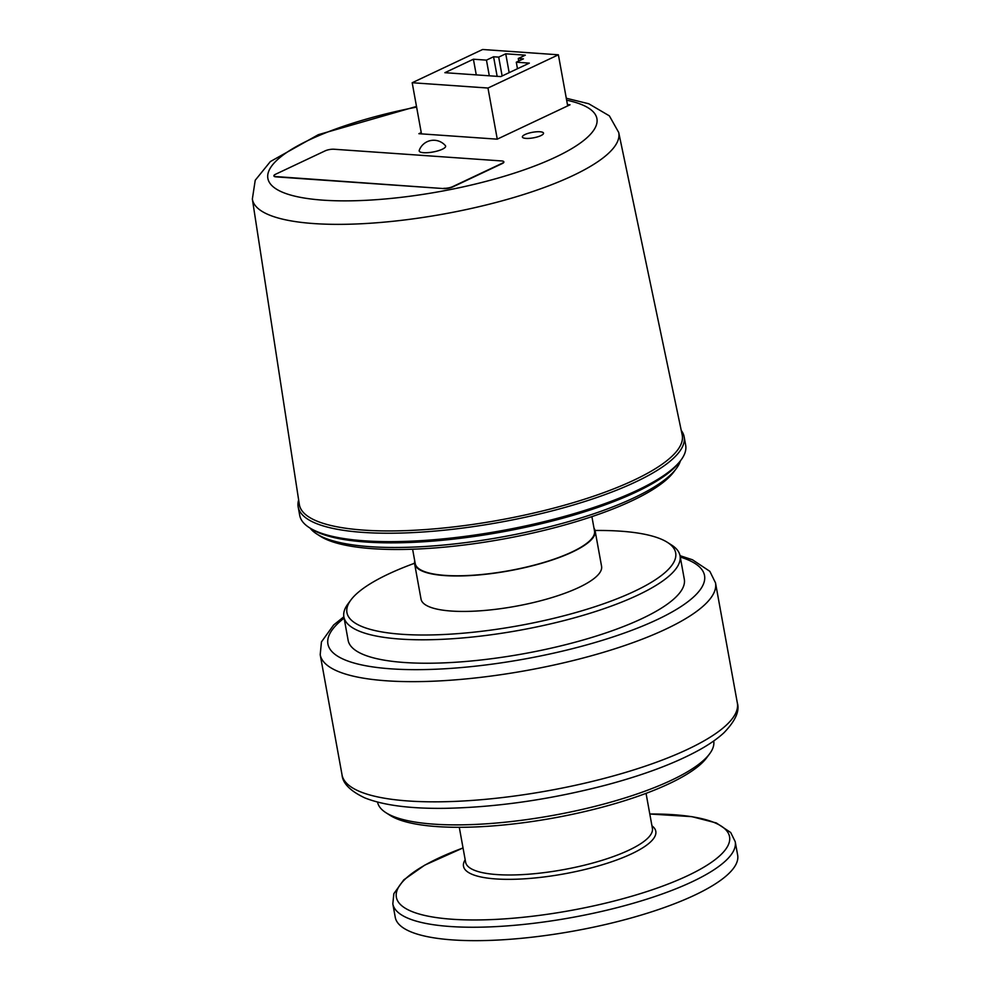 <?xml version="1.0" encoding="UTF-8"?>
<svg xmlns="http://www.w3.org/2000/svg" width="990" height="990" viewBox="0 0 990 990"><rect width="100%" height="100%" fill="white"/><g stroke="black" fill="none" stroke-linecap="round" stroke-linejoin="round"><path stroke-width="1.49" d="M591.896 516.632L594.507 530.986A91.117 23.785 169.7 0 1 509.12 570.673A91.117 23.785 169.7 0 1 415.218 563.558L412.607 549.215M503.811 161.927A6.324 1.646 169.7 0 1 503.861 162.075A6.324 1.646 169.7 0 1 502.301 163.536L452.653 186.974A6.324 1.646 169.7 0 1 443.854 188.595L276.062 176.876A6.324 1.646 169.7 0 1 273.97 176.059A6.324 1.646 169.7 0 1 273.97 175.898M276.062 176.876L276 176.579A6.324 1.646 169.7 0 1 273.921 175.75A6.324 1.646 169.7 0 1 275.48 174.302L325.128 150.864A6.324 1.646 169.7 0 1 333.927 149.23L501.72 160.949A6.324 1.646 169.7 0 1 503.811 161.766A6.324 1.646 169.7 0 1 502.252 163.226L502.301 163.536M276 176.579L443.854 188.595M452.653 186.974L452.603 186.665A6.324 1.646 169.7 0 1 443.805 188.298M452.603 186.665L502.252 163.226M316.701 533.932L320.203 536.172A186.652 48.72 -10.3 0 0 503.365 539.018A186.652 48.72 -10.3 0 0 673.806 471.908L676.306 468.579A189.82 49.55 169.7 0 1 502.97 536.827A189.82 49.55 169.7 0 1 316.701 533.932A189.82 49.55 169.7 0 1 310.142 528.153M680.402 460.87A189.82 49.55 169.7 0 1 676.306 468.579M529.341 63.125L500.792 76.601L444.869 72.691L473.406 59.214L486.461 60.13L493.577 56.764L498.7 57.123L505.742 53.806L525.319 55.168L518.277 58.497L523.413 58.856L516.297 62.209L529.341 63.125M516.297 62.209L517.473 68.731M518.277 58.497L518.748 61.058M505.742 53.806L509.157 72.654M498.7 57.123L502.128 75.97M493.577 56.764L497.141 76.341M486.461 60.13L489.308 75.797M473.406 59.214L476.264 74.881M558.385 54.797L487.971 88.036L412.186 82.739L482.6 49.5L558.385 54.797L567.678 105.905M497.265 139.144L487.971 88.036M421.48 133.885L412.186 82.739M422.668 152.608A13.439 3.514 169.7 0 1 419.228 150.406A15.382 15.382 0 0 1 445.389 145.641A13.439 3.514 169.7 0 1 438.421 150.703A13.439 3.514 169.7 0 1 422.668 152.608M416.493 106.45L318.335 134.677L270.381 161.556L255.222 180.254L252.351 199.052L299.339 504.479A194.572 50.787 -10.3 0 0 499.913 520.022A194.572 50.787 -10.3 0 0 682.184 434.907L618.713 132.474L609.37 115.855L588.728 103.752L566.28 98.245M540.874 135.63A10.754 2.809 169.7 0 1 529.427 138.352A10.754 2.809 169.7 0 1 522.374 136.991A10.754 2.809 169.7 0 1 532.447 132.314A10.754 2.809 169.7 0 1 543.535 133.155A10.754 2.809 169.7 0 1 540.874 135.63M567.443 104.618L570.017 104.792L497.203 139.169L418.894 133.7L421.245 132.598M298.646 499.987A196.144 51.195 -10.3 0 0 298.176 506.93A196.144 51.195 -10.3 0 0 500.309 522.225A196.144 51.195 -10.3 0 0 684.14 436.776A196.144 51.195 -10.3 0 0 681.256 430.452M684.14 436.776L685.674 445.191A196.144 51.195 169.7 0 1 680.959 460.127A196.144 51.195 169.7 0 1 501.843 530.64A196.144 51.195 169.7 0 1 309.363 527.658A196.144 51.195 169.7 0 1 299.698 515.332L298.176 506.93M309.363 527.658L311.466 528.994A194.25 50.7 -10.3 0 0 502.079 531.952A194.25 50.7 -10.3 0 0 679.462 462.12L680.959 460.127M594 528.215A91.748 23.946 169.7 0 1 595.126 530.863A91.748 23.946 169.7 0 1 572.245 552.086A91.748 23.946 169.7 0 1 474.643 575.289A91.748 23.946 169.7 0 1 414.6 563.681A91.748 23.946 169.7 0 1 414.711 560.798M414.6 563.681L421.035 599.136A91.748 23.946 -10.3 0 0 481.091 610.743A91.748 23.946 -10.3 0 0 578.692 587.54A91.748 23.946 -10.3 0 0 601.574 566.317L595.126 530.863M735.211 841.673L737.649 855.1A174.005 45.416 169.7 0 1 694.25 895.344A174.005 45.416 169.7 0 1 509.145 939.349A174.005 45.416 169.7 0 1 395.257 917.322L392.82 903.895A174.005 45.416 -10.3 0 0 506.707 925.935A174.005 45.416 -10.3 0 0 691.812 881.917A174.005 45.416 -10.3 0 0 735.211 841.673L730.694 832.503L716.302 822.95L691.837 816.651L649.799 814.003A169.315 44.191 169.7 0 1 687.308 875.865A169.315 44.191 169.7 0 1 440.03 918.077A169.315 44.191 169.7 0 1 463.035 847.947L424.784 865.112L403.796 879.838L393.847 893.673L392.82 903.895M385.927 812.691L390.134 815.389A167.038 43.597 -10.3 0 0 554.054 817.926A167.038 43.597 -10.3 0 0 706.588 757.882L709.57 753.885A170.837 44.587 169.7 0 1 553.571 815.302A170.837 44.587 169.7 0 1 385.927 812.691A170.837 44.587 169.7 0 1 377.536 802.086M713.703 740.99A170.837 44.587 169.7 0 1 709.57 753.885M350.967 599.878L347.985 603.875A170.837 44.587 -10.3 0 0 343.877 616.881A170.837 44.587 -10.3 0 0 519.936 630.209A170.837 44.587 -10.3 0 0 680.043 555.786A170.837 44.587 -10.3 0 0 671.628 545.057L667.421 542.371A167.038 43.597 169.7 0 1 519.107 625.63A167.038 43.597 169.7 0 1 350.967 599.878A167.038 43.597 169.7 0 1 414.538 563.273M595.039 530.479A167.038 43.597 169.7 0 1 620.532 531.172A167.038 43.597 169.7 0 1 667.421 542.371M343.877 616.881L348.134 640.32A170.837 44.587 -10.3 0 0 524.193 653.648A170.837 44.587 -10.3 0 0 684.3 579.224L680.043 555.786M252.351 199.052A186.182 48.597 -10.3 0 0 444.275 213.914A186.182 48.597 -10.3 0 0 618.713 132.474M416.604 107.106A167.211 43.647 -10.3 0 0 273.661 187.184A167.211 43.647 -10.3 0 0 503.155 176.604A167.211 43.647 -10.3 0 0 566.639 100.188M646.049 793.361L652.398 828.308A94.904 24.775 169.7 0 1 628.724 850.262A94.904 24.775 169.7 0 1 527.757 874.269A94.904 24.775 169.7 0 1 465.634 862.253L459.286 827.306M465.189 859.753A97.725 25.505 -10.3 0 0 516.817 879.194A97.725 25.505 -10.3 0 0 631.422 853.9A97.725 25.505 -10.3 0 0 651.94 825.821M715.51 582.863L737.352 703.048A200.896 52.433 169.7 0 1 549.079 790.565A200.896 52.433 169.7 0 1 342.045 774.898L320.203 654.699A200.896 52.433 -10.3 0 0 527.237 670.379A200.896 52.433 -10.3 0 0 715.51 582.863L709.842 571.329L692.455 559.758L680.019 555.675M680.279 557.061A191.404 49.958 169.7 0 1 525.158 658.919A191.404 49.958 169.7 0 1 344.112 618.156M320.203 654.699L321.453 641.904L333.655 624.962L343.864 616.77M737.352 703.048C739.827 711.068 735.335 720.98 723.913 732.798C717.589 738.627 709.446 744.319 699.46 749.863C675.762 762.943 645.022 774.576 607.229 784.748C551.331 799.4 497.388 807.258 445.426 808.323C410.367 808.818 383.476 805.328 364.728 797.853C350.237 790.961 342.676 783.313 342.045 774.898"/></g></svg>

